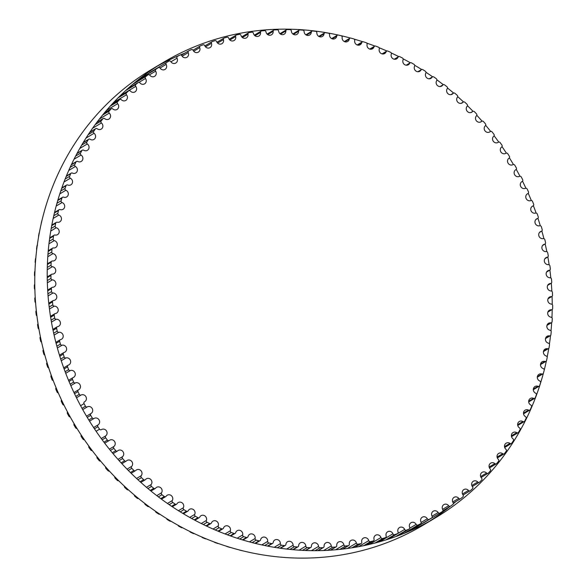 <?xml version="1.0" encoding="UTF-8"?>
<svg xmlns="http://www.w3.org/2000/svg" width="587" height="587" viewBox="0 0 587 587"><rect width="100%" height="100%" fill="white"/><g stroke="black" fill="none" stroke-linecap="round" stroke-linejoin="round"><path stroke-width="0.88" d="M342.177 37.326A3.793 3.544 59.1 0 0 349.287 39.08A1.423 1.328 -120.9 0 1 350.872 38.104A263.526 246.188 -120.9 0 1 353.653 38.859A1.423 1.328 -120.9 0 1 354.702 40.554A3.793 3.544 59.1 0 0 361.731 42.675A1.423 1.328 -120.9 0 1 363.375 41.787A263.526 246.188 -120.9 0 1 366.119 42.69A1.423 1.328 -120.9 0 1 367.088 44.436A3.793 3.544 59.1 0 0 374.022 46.916A1.423 1.328 -120.9 0 1 375.709 46.116A263.526 246.188 -120.9 0 1 378.417 47.165A1.423 1.328 -120.9 0 1 379.297 48.956A3.793 3.544 59.1 0 0 386.129 51.788A1.423 1.328 -120.9 0 1 387.853 51.084A263.526 246.188 -120.9 0 1 390.509 52.265A1.423 1.328 -120.9 0 1 391.309 54.092A3.793 3.544 59.1 0 0 398.008 57.277A1.423 1.328 -120.9 0 1 399.776 56.668A263.526 246.188 -120.9 0 1 402.381 57.988A1.423 1.328 -120.9 0 1 403.086 59.845A3.793 3.544 59.1 0 0 409.638 63.374A1.423 1.328 -120.9 0 1 411.443 62.853A263.526 246.188 -120.9 0 1 413.982 64.306A1.423 1.328 -120.9 0 1 414.598 66.199A3.793 3.544 59.1 0 0 419.8 71.269A3.793 3.544 59.1 0 0 420.989 70.051A1.423 1.328 -120.9 0 1 422.816 69.633A263.526 246.188 -120.9 0 1 425.296 71.21A1.423 1.328 -120.9 0 1 425.817 73.126A3.793 3.544 59.1 0 0 432.025 77.301A1.423 1.328 -120.9 0 1 433.881 76.985A263.526 246.188 -120.9 0 1 436.28 78.687A1.423 1.328 -120.9 0 1 436.713 80.617A3.793 3.544 59.1 0 0 442.73 85.108A1.423 1.328 -120.9 0 1 444.601 84.888A263.526 246.188 -120.9 0 1 446.92 86.707A1.423 1.328 -120.9 0 1 447.257 88.659A3.793 3.544 59.1 0 0 453.061 93.443A1.423 1.328 -120.9 0 1 454.947 93.318A263.526 246.188 -120.9 0 1 457.178 95.255A1.423 1.328 -120.9 0 1 457.42 97.215A3.793 3.544 59.1 0 0 462.996 102.285A1.423 1.328 -120.9 0 1 464.889 102.263A263.526 246.188 -120.9 0 1 467.032 104.31A1.423 1.328 -120.9 0 1 467.171 106.269A3.793 3.544 59.1 0 0 472.513 111.611A1.423 1.328 -120.9 0 1 474.413 111.691A263.526 246.188 -120.9 0 1 476.453 113.841A1.423 1.328 -120.9 0 1 476.497 115.808A3.793 3.544 59.1 0 0 481.582 121.406A1.423 1.328 -120.9 0 1 483.483 121.582A263.526 246.188 -120.9 0 1 485.427 123.835A1.423 1.328 -120.9 0 1 485.368 125.787A3.793 3.544 59.1 0 0 490.182 131.635A1.423 1.328 -120.9 0 1 492.075 131.914A263.526 246.188 -120.9 0 1 493.909 134.254A1.423 1.328 -120.9 0 1 493.762 136.199A3.793 3.544 59.1 0 0 498.297 142.267A1.423 1.328 -120.9 0 1 500.175 142.648A263.526 246.188 -120.9 0 1 501.9 145.077A1.423 1.328 -120.9 0 1 501.65 147.007A3.793 3.544 59.1 0 0 505.891 153.288A1.423 1.328 -120.9 0 1 507.755 153.765A263.526 246.188 -120.9 0 1 509.362 156.274A1.423 1.328 -120.9 0 1 509.024 158.182A3.793 3.544 59.1 0 0 512.957 164.661A1.423 1.328 -120.9 0 1 514.806 165.233A263.526 246.188 -120.9 0 1 516.289 167.816A1.423 1.328 -120.9 0 1 515.863 169.694A1.423 1.328 -120.9 0 1 515.848 169.694A3.793 3.544 59.1 0 0 519.473 176.357A1.423 1.328 -120.9 0 1 521.293 177.025A263.526 246.188 -120.9 0 1 522.65 179.673A1.423 1.328 -120.9 0 1 522.122 181.522A3.793 3.544 59.1 0 0 525.416 188.346A1.423 1.328 -120.9 0 1 527.207 189.109A263.526 246.188 -120.9 0 1 528.439 191.817A1.423 1.328 -120.9 0 1 527.816 193.629A3.793 3.544 59.1 0 0 530.78 200.6A1.423 1.328 -120.9 0 1 532.534 201.451A263.526 246.188 -120.9 0 1 533.634 204.217A1.423 1.328 -120.9 0 1 532.923 205.986A3.793 3.544 59.1 0 0 535.542 213.081A1.423 1.328 -120.9 0 1 537.266 214.02A263.526 246.188 -120.9 0 1 538.228 216.83A1.423 1.328 -120.9 0 1 537.421 218.555A3.793 3.544 59.1 0 0 539.702 225.76A1.423 1.328 -120.9 0 1 541.375 226.787A263.526 246.188 -120.9 0 1 542.197 229.634A1.423 1.328 -120.9 0 1 541.309 231.307A3.793 3.544 59.1 0 0 543.239 238.601A1.423 1.328 -120.9 0 1 544.861 239.716A263.526 246.188 -120.9 0 1 545.55 242.592A1.423 1.328 -120.9 0 1 544.575 244.214A3.793 3.544 59.1 0 0 546.137 251.574A1.423 1.328 -120.9 0 1 547.715 252.77A263.526 246.188 -120.9 0 1 548.258 255.668A1.423 1.328 -120.9 0 1 547.201 257.231A3.793 3.544 59.1 0 0 548.412 264.642A1.423 1.328 -120.9 0 1 549.924 265.918A263.526 246.188 -120.9 0 1 550.327 268.831A1.423 1.328 -120.9 0 1 549.19 270.336A3.793 3.544 59.1 0 0 550.034 277.776A1.423 1.328 -120.9 0 1 551.494 279.118A263.526 246.188 -120.9 0 1 551.751 282.046A1.423 1.328 -120.9 0 1 550.533 283.484A3.793 3.544 59.1 0 0 551.01 290.939A1.423 1.328 -120.9 0 1 552.404 292.355A263.526 246.188 -120.9 0 1 552.514 295.283A1.423 1.328 -120.9 0 1 551.23 296.64A3.793 3.544 59.1 0 0 551.332 304.088A1.423 1.328 -120.9 0 1 552.661 305.578A263.526 246.188 -120.9 0 1 552.631 308.498A1.423 1.328 -120.9 0 1 551.274 309.789A3.793 3.544 59.1 0 0 551.01 317.207A1.423 1.328 -120.9 0 1 552.264 318.756A263.526 246.188 -120.9 0 1 552.088 321.661A1.423 1.328 -120.9 0 1 550.672 322.872A3.793 3.544 59.1 0 0 550.034 330.246A1.423 1.328 -120.9 0 1 551.215 331.853A263.526 246.188 -120.9 0 1 550.899 334.737A1.423 1.328 -120.9 0 1 549.41 335.867A3.793 3.544 59.1 0 0 548.412 343.175A1.423 1.328 -120.9 0 1 549.52 344.84A263.526 246.188 -120.9 0 1 549.05 347.695A1.423 1.328 -120.9 0 1 547.51 348.744A3.793 3.544 59.1 0 0 546.152 355.964A1.423 1.328 -120.9 0 1 547.172 357.681A263.526 246.188 -120.9 0 1 546.563 360.499A1.423 1.328 -120.9 0 1 544.971 361.46A3.793 3.544 59.1 0 0 543.246 368.585A1.423 1.328 -120.9 0 1 544.186 370.346A263.526 246.188 -120.9 0 1 543.437 373.119A1.423 1.328 -120.9 0 1 541.786 373.992A3.793 3.544 59.1 0 0 539.71 380.985A1.423 1.328 -120.9 0 1 540.568 382.79A263.526 246.188 -120.9 0 1 539.68 385.512A1.423 1.328 -120.9 0 1 537.986 386.297A3.793 3.544 59.1 0 0 535.557 393.151A1.423 1.328 -120.9 0 1 536.32 394.992A263.526 246.188 -120.9 0 1 535.3 397.656A1.423 1.328 -120.9 0 1 533.568 398.346A3.793 3.544 59.1 0 0 530.795 405.045A1.423 1.328 -120.9 0 1 531.47 406.916A263.526 246.188 -120.9 0 1 530.318 409.513A1.423 1.328 -120.9 0 1 528.542 410.108A3.793 3.544 59.1 0 0 525.431 416.631A1.423 1.328 -120.9 0 1 526.018 418.531A263.526 246.188 -120.9 0 1 524.734 421.055A1.423 1.328 -120.9 0 1 522.929 421.554A3.793 3.544 59.1 0 0 519.488 427.886A1.423 1.328 -120.9 0 1 519.979 429.809A263.526 246.188 -120.9 0 1 518.563 432.259A1.423 1.328 -120.9 0 1 516.736 432.656A3.793 3.544 59.1 0 0 512.979 438.775A1.423 1.328 -120.9 0 1 513.376 440.72A263.526 246.188 -120.9 0 1 511.835 443.082A1.423 1.328 -120.9 0 1 509.978 443.383A3.793 3.544 59.1 0 0 505.913 449.275A1.423 1.328 -120.9 0 1 506.214 451.234A263.526 246.188 -120.9 0 1 504.556 453.502A1.423 1.328 -120.9 0 1 502.685 453.707A3.793 3.544 59.1 0 0 498.319 459.357A1.423 1.328 -120.9 0 1 498.524 461.323A263.526 246.188 -120.9 0 1 496.749 463.495A1.423 1.328 -120.9 0 1 494.863 463.598A3.793 3.544 59.1 0 0 490.211 468.998A1.423 1.328 -120.9 0 1 490.314 470.957A263.526 246.188 -120.9 0 1 488.435 473.027A1.423 1.328 -120.9 0 1 486.535 473.027A3.793 3.544 59.1 0 0 481.604 478.163A1.423 1.328 -120.9 0 1 481.619 480.122A263.526 246.188 -120.9 0 1 479.63 482.081A1.423 1.328 -120.9 0 1 477.73 481.986A3.793 3.544 59.1 0 0 472.535 486.828A1.423 1.328 -120.9 0 1 472.454 488.78A263.526 246.188 -120.9 0 1 470.363 490.629A1.423 1.328 -120.9 0 1 468.463 490.431A3.793 3.544 59.1 0 0 463.026 494.988A1.423 1.328 -120.9 0 1 462.842 496.925A263.526 246.188 -120.9 0 1 460.656 498.649A1.423 1.328 -120.9 0 1 458.763 498.356A3.793 3.544 59.1 0 0 453.091 502.604A1.423 1.328 -120.9 0 1 452.812 504.519A263.526 246.188 -120.9 0 1 450.537 506.126A1.423 1.328 -120.9 0 1 448.651 505.73A3.793 3.544 59.1 0 0 442.759 509.655A1.423 1.328 -120.9 0 1 442.385 511.556A263.526 246.188 -120.9 0 1 440.023 513.031A1.423 1.328 -120.9 0 1 438.159 512.539A3.793 3.544 59.1 0 0 432.061 516.142A1.423 1.328 -120.9 0 1 431.592 518.005A263.526 246.188 -120.9 0 1 429.156 519.356A1.423 1.328 -120.9 0 1 427.314 518.769A3.793 3.544 59.1 0 0 421.018 522.026A1.423 1.328 -120.9 0 1 420.461 523.861A263.526 246.188 -120.9 0 1 417.951 525.079A1.423 1.328 -120.9 0 1 416.139 524.396A3.793 3.544 59.1 0 0 409.675 527.309A1.423 1.328 -120.9 0 1 409.022 529.107A263.526 246.188 -120.9 0 1 406.446 530.178A1.423 1.328 -120.9 0 1 404.663 529.401A3.793 3.544 59.1 0 0 398.045 531.961A1.423 1.328 -120.9 0 1 397.296 533.715A263.526 246.188 -120.9 0 1 394.669 534.654A1.423 1.328 -120.9 0 1 392.916 533.788A3.793 3.544 59.1 0 0 386.158 535.982A1.423 1.328 -120.9 0 1 385.329 537.692A263.526 246.188 -120.9 0 1 382.651 538.484A1.423 1.328 -120.9 0 1 380.941 537.531A3.793 3.544 59.1 0 0 374.058 539.358A1.423 1.328 -120.9 0 1 373.141 541.016A263.526 246.188 -120.9 0 1 370.419 541.662A1.423 1.328 -120.9 0 1 368.753 540.62A3.793 3.544 59.1 0 0 361.768 542.08A1.423 1.328 -120.9 0 1 360.77 543.687A263.526 246.188 -120.9 0 1 358.004 544.186A1.423 1.328 -120.9 0 1 356.39 543.056A3.793 3.544 59.1 0 0 349.324 544.142A1.423 1.328 -120.9 0 1 348.238 545.683A263.526 246.188 -120.9 0 1 345.45 546.035A1.423 1.328 -120.9 0 1 343.887 544.831A3.793 3.544 59.1 0 0 336.755 545.536A1.423 1.328 -120.9 0 1 335.588 547.018A263.526 246.188 -120.9 0 1 332.778 547.223A1.423 1.328 -120.9 0 1 331.273 545.939A3.793 3.544 59.1 0 0 324.09 546.262A1.423 1.328 -120.9 0 1 322.85 547.671A263.526 246.188 -120.9 0 1 320.025 547.73A1.423 1.328 -120.9 0 1 318.58 546.372A3.793 3.544 59.1 0 0 311.374 546.314A1.423 1.328 -120.9 0 1 310.061 547.656A263.526 246.188 -120.9 0 1 307.228 547.561A1.423 1.328 -120.9 0 1 305.842 546.13A3.793 3.544 59.1 0 0 298.629 545.697A1.423 1.328 -120.9 0 1 297.249 546.959A263.526 246.188 -120.9 0 1 294.417 546.717A1.423 1.328 -120.9 0 1 293.096 545.22A3.793 3.544 59.1 0 0 285.891 544.406A1.423 1.328 -120.9 0 1 284.446 545.594A263.526 246.188 -120.9 0 1 281.621 545.198A1.423 1.328 -120.9 0 1 280.373 543.643A3.793 3.544 59.1 0 0 273.197 542.447A1.423 1.328 -120.9 0 1 271.693 543.555A263.526 246.188 -120.9 0 1 268.875 543.012A1.423 1.328 -120.9 0 1 267.709 541.397A3.793 3.544 59.1 0 0 260.577 539.827A1.423 1.328 -120.9 0 1 259.014 540.847A263.526 246.188 -120.9 0 1 256.218 540.165A1.423 1.328 -120.9 0 1 255.132 538.492A3.793 3.544 59.1 0 0 248.059 536.555A1.423 1.328 -120.9 0 1 246.445 537.487A263.526 246.188 -120.9 0 1 243.686 536.657A1.423 1.328 -120.9 0 1 242.673 534.933A3.793 3.544 59.1 0 0 235.688 532.636A1.423 1.328 -120.9 0 1 234.022 533.48A263.526 246.188 -120.9 0 1 231.3 532.504A1.423 1.328 -120.9 0 1 230.375 530.736A3.793 3.544 59.1 0 0 223.486 528.08A1.423 1.328 -120.9 0 1 221.776 528.828A263.526 246.188 -120.9 0 1 219.098 527.713A1.423 1.328 -120.9 0 1 218.261 525.908A3.793 3.544 59.1 0 0 211.489 522.892A1.423 1.328 -120.9 0 1 209.742 523.553A263.526 246.188 -120.9 0 1 207.108 522.305A1.423 1.328 -120.9 0 1 206.36 520.456A3.793 3.544 59.1 0 0 199.734 517.103A1.423 1.328 -120.9 0 1 197.944 517.661A263.526 246.188 -120.9 0 1 195.376 516.281A1.423 1.328 -120.9 0 1 194.715 514.403A3.793 3.544 59.1 0 0 188.236 510.712A1.423 1.328 -120.9 0 1 186.424 511.182A263.526 246.188 -120.9 0 1 183.914 509.663A1.423 1.328 -120.9 0 1 183.342 507.762A3.793 3.544 59.1 0 0 177.039 503.741A1.423 1.328 -120.9 0 1 175.197 504.108A263.526 246.188 -120.9 0 1 172.761 502.472A1.423 1.328 -120.9 0 1 172.285 500.55A3.793 3.544 59.1 0 0 167.207 495.23A3.793 3.544 59.1 0 0 166.165 496.213A1.423 1.328 -120.9 0 1 164.301 496.485A263.526 246.188 -120.9 0 1 161.939 494.724A1.423 1.328 -120.9 0 1 161.557 492.779A3.793 3.544 59.1 0 0 155.65 488.142A1.423 1.328 -120.9 0 1 153.772 488.311A263.526 246.188 -120.9 0 1 151.49 486.432A1.423 1.328 -120.9 0 1 151.204 484.48A3.793 3.544 59.1 0 0 145.51 479.55A1.423 1.328 -120.9 0 1 143.617 479.623A263.526 246.188 -120.9 0 1 141.43 477.627A1.423 1.328 -120.9 0 1 141.24 475.668A3.793 3.544 59.1 0 0 135.78 470.466A1.423 1.328 -120.9 0 1 133.88 470.429A263.526 246.188 -120.9 0 1 131.789 468.331A1.423 1.328 -120.9 0 1 131.693 466.372A3.793 3.544 59.1 0 0 126.484 460.898A1.423 1.328 -120.9 0 1 124.583 460.766A263.526 246.188 -120.9 0 1 122.588 458.564A1.423 1.328 -120.9 0 1 122.595 456.613A3.793 3.544 59.1 0 0 117.642 450.882A1.423 1.328 -120.9 0 1 115.749 450.655A263.526 246.188 -120.9 0 1 113.856 448.358A1.423 1.328 -120.9 0 1 113.959 446.413A3.793 3.544 59.1 0 0 109.285 440.448A1.423 1.328 -120.9 0 1 107.399 440.118A263.526 246.188 -120.9 0 1 105.616 437.733A1.423 1.328 -120.9 0 1 105.814 435.796A3.793 3.544 59.1 0 0 101.434 429.618A1.423 1.328 -120.9 0 1 99.555 429.192A263.526 246.188 -120.9 0 1 97.89 426.72A1.423 1.328 -120.9 0 1 98.183 424.805A3.793 3.544 59.1 0 0 94.096 418.421A1.423 1.328 -120.9 0 1 92.24 417.893A263.526 246.188 -120.9 0 1 90.691 415.347A1.423 1.328 -120.9 0 1 91.08 413.453A3.793 3.544 59.1 0 0 87.302 406.879A1.423 1.328 -120.9 0 1 85.467 406.255A263.526 246.188 -120.9 0 1 84.051 403.643A1.423 1.328 -120.9 0 1 84.535 401.779A3.793 3.544 59.1 0 0 81.072 395.029A1.423 1.328 -120.9 0 1 79.267 394.317A263.526 246.188 -120.9 0 1 77.968 391.639A1.423 1.328 -120.9 0 1 78.548 389.805A3.793 3.544 59.1 0 0 75.415 382.907A1.423 1.328 -120.9 0 1 73.639 382.1A263.526 246.188 -120.9 0 1 72.48 379.363A1.423 1.328 -120.9 0 1 73.148 377.573A3.793 3.544 59.1 0 0 70.352 370.536A1.423 1.328 -120.9 0 1 68.613 369.641A263.526 246.188 -120.9 0 1 67.578 366.853A1.423 1.328 -120.9 0 1 68.341 365.107A3.793 3.544 59.1 0 0 65.891 357.953A1.423 1.328 -120.9 0 1 64.188 356.969A263.526 246.188 -120.9 0 1 63.293 354.137A1.423 1.328 -120.9 0 1 64.144 352.442A3.793 3.544 59.1 0 0 62.039 345.193A1.423 1.328 -120.9 0 1 60.388 344.121A263.526 246.188 -120.9 0 1 59.632 341.252A1.423 1.328 -120.9 0 1 60.564 339.609A3.793 3.544 59.1 0 0 58.817 332.279A1.423 1.328 -120.9 0 1 57.218 331.127A263.526 246.188 -120.9 0 1 56.601 328.236A1.423 1.328 -120.9 0 1 57.621 326.643A3.793 3.544 59.1 0 0 56.235 319.255A1.423 1.328 -120.9 0 1 54.686 318.022A263.526 246.188 -120.9 0 1 54.217 315.109A1.423 1.328 -120.9 0 1 55.31 313.575A3.793 3.544 59.1 0 0 54.29 306.15A1.423 1.328 -120.9 0 1 52.801 304.836A263.526 246.188 -120.9 0 1 52.47 301.916A1.423 1.328 -120.9 0 1 53.644 300.449A3.793 3.544 59.1 0 0 56.623 295.797A3.793 3.544 59.1 0 0 52.984 292.994A1.423 1.328 -120.9 0 1 51.561 291.614A263.526 246.188 -120.9 0 1 51.377 288.687A1.423 1.328 -120.9 0 1 52.625 287.285A3.793 3.544 59.1 0 0 52.331 279.838A1.423 1.328 -120.9 0 1 50.974 278.385A263.526 246.188 -120.9 0 1 50.93 275.457A1.423 1.328 -120.9 0 1 52.25 274.129A3.793 3.544 59.1 0 0 55.655 269.66A3.793 3.544 59.1 0 0 52.331 266.696A1.423 1.328 -120.9 0 1 51.04 265.177A263.526 246.188 -120.9 0 1 51.15 262.264A1.423 1.328 -120.9 0 1 52.536 261.01A3.793 3.544 59.1 0 0 52.984 253.613A1.423 1.328 -120.9 0 1 51.766 252.036A263.526 246.188 -120.9 0 1 52.016 249.137A1.423 1.328 -120.9 0 1 53.468 247.963A3.793 3.544 59.1 0 0 54.283 240.626A1.423 1.328 -120.9 0 1 53.138 238.99A263.526 246.188 -120.9 0 1 53.534 236.113A1.423 1.328 -120.9 0 1 55.046 235.027A3.793 3.544 59.1 0 0 56.227 227.756A1.423 1.328 -120.9 0 1 55.163 226.068A263.526 246.188 -120.9 0 1 55.699 223.229A1.423 1.328 -120.9 0 1 57.269 222.224A3.793 3.544 59.1 0 0 58.81 215.055A1.423 1.328 -120.9 0 1 57.834 213.316A263.526 246.188 -120.9 0 1 58.509 210.52A1.423 1.328 -120.9 0 1 60.131 209.603A3.793 3.544 59.1 0 0 62.031 202.537A1.423 1.328 -120.9 0 1 61.136 200.754A263.526 246.188 -120.9 0 1 61.951 198.01A1.423 1.328 -120.9 0 1 63.623 197.181A3.793 3.544 59.1 0 0 65.876 190.247A1.423 1.328 -120.9 0 1 65.069 188.427A263.526 246.188 -120.9 0 1 66.023 185.734A1.423 1.328 -120.9 0 1 67.732 185A3.793 3.544 59.1 0 0 70.337 178.221A1.423 1.328 -120.9 0 1 69.618 176.357A263.526 246.188 -120.9 0 1 70.704 173.73A1.423 1.328 -120.9 0 1 72.458 173.084A3.793 3.544 59.1 0 0 75.4 166.473A1.423 1.328 -120.9 0 1 74.769 164.587A263.526 246.188 -120.9 0 1 75.994 162.027A1.423 1.328 -120.9 0 1 77.785 161.476A3.793 3.544 59.1 0 0 81.057 155.049A1.423 1.328 -120.9 0 1 80.514 153.134A263.526 246.188 -120.9 0 1 81.864 150.646A1.423 1.328 -120.9 0 1 83.684 150.199A3.793 3.544 59.1 0 0 87.287 143.969A1.423 1.328 -120.9 0 1 86.839 142.039A263.526 246.188 -120.9 0 1 88.314 139.633A1.423 1.328 -120.9 0 1 90.163 139.28A3.793 3.544 59.1 0 0 94.074 133.271A1.423 1.328 -120.9 0 1 93.729 131.327A263.526 246.188 -120.9 0 1 95.321 129.008A1.423 1.328 -120.9 0 1 97.193 128.758A3.793 3.544 59.1 0 0 101.412 122.977A1.423 1.328 -120.9 0 1 101.155 121.017A263.526 246.188 -120.9 0 1 102.872 118.801A1.423 1.328 -120.9 0 1 104.75 118.647A3.793 3.544 59.1 0 0 109.263 113.115A1.423 1.328 -120.9 0 1 109.109 111.156A263.526 246.188 -120.9 0 1 110.936 109.035A1.423 1.328 -120.9 0 1 112.829 108.977A3.793 3.544 59.1 0 0 117.62 103.716A1.423 1.328 -120.9 0 1 117.561 101.749A263.526 246.188 -120.9 0 1 119.499 99.739A1.423 1.328 -120.9 0 1 121.399 99.783A3.793 3.544 59.1 0 0 126.462 94.793A1.423 1.328 -120.9 0 1 126.499 92.834A263.526 246.188 -120.9 0 1 128.538 90.934A1.423 1.328 -120.9 0 1 130.431 91.08A3.793 3.544 59.1 0 0 135.751 86.377A1.423 1.328 -120.9 0 1 135.891 84.433A263.526 246.188 -120.9 0 1 138.026 82.642A1.423 1.328 -120.9 0 1 139.919 82.892A3.793 3.544 59.1 0 0 145.481 78.489A1.423 1.328 -120.9 0 1 145.715 76.559A263.526 246.188 -120.9 0 1 147.939 74.894A1.423 1.328 -120.9 0 1 149.832 75.239A3.793 3.544 59.1 0 0 155.621 71.152A1.423 1.328 -120.9 0 1 155.944 69.244A263.526 246.188 -120.9 0 1 158.263 67.696A1.423 1.328 -120.9 0 1 160.134 68.143A3.793 3.544 59.1 0 0 166.136 64.379A1.423 1.328 -120.9 0 1 166.554 62.493A263.526 246.188 -120.9 0 1 168.953 61.085A1.423 1.328 -120.9 0 1 170.81 61.62A3.793 3.544 59.1 0 0 177.01 58.194A1.423 1.328 -120.9 0 1 177.523 56.337A263.526 246.188 -120.9 0 1 179.996 55.061A1.423 1.328 -120.9 0 1 181.823 55.692A3.793 3.544 59.1 0 0 188.207 52.61A1.423 1.328 -120.9 0 1 188.816 50.79A263.526 246.188 -120.9 0 1 191.355 49.646A1.423 1.328 -120.9 0 1 193.152 50.372A3.793 3.544 59.1 0 0 199.697 47.635A1.423 1.328 -120.9 0 1 200.394 45.859A263.526 246.188 -120.9 0 1 202.999 44.854A1.423 1.328 -120.9 0 1 204.768 45.676A3.793 3.544 59.1 0 0 211.459 43.299A1.423 1.328 -120.9 0 1 212.245 41.567A263.526 246.188 -120.9 0 1 214.901 40.701A1.423 1.328 -120.9 0 1 216.632 41.611A3.793 3.544 59.1 0 0 223.449 39.6A1.423 1.328 -120.9 0 1 224.329 37.913A263.526 246.188 -120.9 0 1 227.03 37.194A1.423 1.328 -120.9 0 1 228.717 38.192A3.793 3.544 59.1 0 0 235.651 36.548A1.423 1.328 -120.9 0 1 236.612 34.919A263.526 246.188 -120.9 0 1 239.357 34.34A1.423 1.328 -120.9 0 1 241 35.425A3.793 3.544 59.1 0 0 248.022 34.156A1.423 1.328 -120.9 0 1 249.071 32.578A263.526 246.188 -120.9 0 1 251.845 32.153A1.423 1.328 -120.9 0 1 253.437 33.32A3.793 3.544 59.1 0 0 260.54 32.424A1.423 1.328 -120.9 0 1 261.663 30.913A263.526 246.188 -120.9 0 1 264.458 30.634A1.423 1.328 -120.9 0 1 265.999 31.881A3.793 3.544 59.1 0 0 273.16 31.368A1.423 1.328 -120.9 0 1 274.356 29.922A263.526 246.188 -120.9 0 1 277.174 29.79A1.423 1.328 -120.9 0 1 278.656 31.111A3.793 3.544 59.1 0 0 285.854 30.979A1.423 1.328 -120.9 0 1 287.124 29.599A263.526 246.188 -120.9 0 1 289.956 29.621A1.423 1.328 -120.9 0 1 291.372 31.016A3.793 3.544 59.1 0 0 298.592 31.258A1.423 1.328 -120.9 0 1 299.935 29.959A263.526 246.188 -120.9 0 1 302.767 30.128A1.423 1.328 -120.9 0 1 304.117 31.595A3.793 3.544 59.1 0 0 311.33 32.212A1.423 1.328 -120.9 0 1 312.746 30.994A263.526 246.188 -120.9 0 1 315.579 31.309A1.423 1.328 -120.9 0 1 316.855 32.835A3.793 3.544 59.1 0 0 324.053 33.841A1.423 1.328 -120.9 0 1 325.528 32.696A263.526 246.188 -120.9 0 1 328.346 33.166A1.423 1.328 -120.9 0 1 329.556 34.75A3.793 3.544 59.1 0 0 336.718 36.13A1.423 1.328 -120.9 0 1 338.251 35.066A263.526 246.188 -120.9 0 1 341.054 35.682A1.423 1.328 -120.9 0 1 342.177 37.326M423.418 522.966L440.008 513.045L423.432 522.958A1.423 1.328 -120.9 0 1 423.058 523.112M415.053 527.896A1.423 1.328 -120.9 0 1 414.994 527.933A263.526 246.188 -120.9 0 1 412.558 529.276A1.423 1.328 -120.9 0 1 411.377 529.298M400.151 534.948A1.423 1.328 -120.9 0 1 399.769 534.647M242.695 550.811A1.423 1.328 -120.9 0 1 242.416 550.775A263.526 246.188 -120.9 0 1 239.628 550.085A1.423 1.328 -120.9 0 1 239.269 549.938M230.412 547.451A1.423 1.328 -120.9 0 1 229.855 547.407A263.526 246.188 -120.9 0 1 227.088 546.578A1.423 1.328 -120.9 0 1 226.531 546.255M218.173 543.445A1.423 1.328 -120.9 0 1 217.432 543.401A263.526 246.188 -120.9 0 1 214.703 542.425A1.423 1.328 -120.9 0 1 214.042 541.94M206.059 538.8A1.423 1.328 -120.9 0 1 205.186 538.749A263.526 246.188 -120.9 0 1 202.5 537.633A1.423 1.328 -120.9 0 1 201.789 536.995M194.136 533.539A1.423 1.328 -120.9 0 1 193.145 533.473A263.526 246.188 -120.9 0 1 190.518 532.226A1.423 1.328 -120.9 0 1 189.784 531.44M182.432 527.669A1.423 1.328 -120.9 0 1 181.354 527.588A263.526 246.188 -120.9 0 1 178.778 526.201A1.423 1.328 -120.9 0 1 178.052 525.292M170.986 521.212A1.423 1.328 -120.9 0 1 169.826 521.102A263.526 246.188 -120.9 0 1 167.317 519.583A1.423 1.328 -120.9 0 1 166.62 518.556M159.825 514.183A1.423 1.328 -120.9 0 1 158.6 514.036A263.526 246.188 -120.9 0 1 156.164 512.392A1.423 1.328 -120.9 0 1 155.511 511.255M148.988 506.596A1.423 1.328 -120.9 0 1 147.711 506.405A263.526 246.188 -120.9 0 1 145.349 504.644A1.423 1.328 -120.9 0 1 144.747 503.411M138.503 498.473A1.423 1.328 -120.9 0 1 137.175 498.238A263.526 246.188 -120.9 0 1 134.893 496.353A1.423 1.328 -120.9 0 1 134.364 495.039M128.384 489.837A1.423 1.328 -120.9 0 1 127.027 489.543A263.526 246.188 -120.9 0 1 124.833 487.555A1.423 1.328 -120.9 0 1 124.371 486.168M118.677 480.709A1.423 1.328 -120.9 0 1 117.29 480.357A263.526 246.188 -120.9 0 1 115.191 478.258A1.423 1.328 -120.9 0 1 114.81 476.813M109.395 471.104A1.423 1.328 -120.9 0 1 107.993 470.693A263.526 246.188 -120.9 0 1 105.998 468.492A1.423 1.328 -120.9 0 1 105.697 467.01M100.568 461.059A1.423 1.328 -120.9 0 1 99.152 460.575A263.526 246.188 -120.9 0 1 97.266 458.278A1.423 1.328 -120.9 0 1 97.046 456.767M92.218 450.589A1.423 1.328 -120.9 0 1 90.802 450.038A263.526 246.188 -120.9 0 1 89.026 447.654A1.423 1.328 -120.9 0 1 88.886 446.12M84.359 439.729A1.423 1.328 -120.9 0 1 82.958 439.113A263.526 246.188 -120.9 0 1 81.292 436.64A1.423 1.328 -120.9 0 1 81.241 435.099M77.022 428.503A1.423 1.328 -120.9 0 1 75.642 427.813A263.526 246.188 -120.9 0 1 74.101 425.267A1.423 1.328 -120.9 0 1 74.123 423.726M70.22 416.939A1.423 1.328 -120.9 0 1 68.877 416.183A263.526 246.188 -120.9 0 1 67.454 413.564A1.423 1.328 -120.9 0 1 67.549 412.03M63.968 405.067A1.423 1.328 -120.9 0 1 62.67 404.238A263.526 246.188 -120.9 0 1 61.378 401.559A1.423 1.328 -120.9 0 1 61.54 400.048M58.296 392.916A1.423 1.328 -120.9 0 1 57.049 392.021A263.526 246.188 -120.9 0 1 55.882 389.284A1.423 1.328 -120.9 0 1 56.11 387.802M53.204 380.515A1.423 1.328 -120.9 0 1 52.016 379.562A263.526 246.188 -120.9 0 1 50.988 376.773A1.423 1.328 -120.9 0 1 51.274 375.328M48.706 367.895A1.423 1.328 -120.9 0 1 47.598 366.89A263.526 246.188 -120.9 0 1 46.703 364.065A1.423 1.328 -120.9 0 1 47.033 362.656M44.825 355.091A1.423 1.328 -120.9 0 1 43.798 354.042A263.526 246.188 -120.9 0 1 43.042 351.18A1.423 1.328 -120.9 0 1 43.416 349.823M41.56 342.133A1.423 1.328 -120.9 0 1 40.628 341.047A263.526 246.188 -120.9 0 1 40.011 338.156A1.423 1.328 -120.9 0 1 40.415 336.857M38.925 329.05A1.423 1.328 -120.9 0 1 38.089 327.942A263.526 246.188 -120.9 0 1 37.619 325.029A1.423 1.328 -120.9 0 1 38.052 323.797M36.93 315.879A1.423 1.328 -120.9 0 1 36.203 314.757A263.526 246.188 -120.9 0 1 35.873 311.836A1.423 1.328 -120.9 0 1 36.321 310.67M35.58 302.643A1.423 1.328 -120.9 0 1 34.963 301.535A263.526 246.188 -120.9 0 1 34.78 298.607A1.423 1.328 -120.9 0 1 35.227 297.514M34.875 289.384A1.423 1.328 -120.9 0 1 34.376 288.305A263.526 246.188 -120.9 0 1 34.34 285.377A1.423 1.328 -120.9 0 1 34.78 284.365M34.824 276.132A1.423 1.328 -120.9 0 1 34.45 275.098A263.526 246.188 -120.9 0 1 34.552 272.185A1.423 1.328 -120.9 0 1 34.971 271.26M35.425 262.91A1.423 1.328 -120.9 0 1 35.169 261.956A263.526 246.188 -120.9 0 1 35.418 259.058A1.423 1.328 -120.9 0 1 35.8 258.236M36.695 249.761A1.423 1.328 -120.9 0 1 36.548 248.91A263.526 246.188 -120.9 0 1 36.937 246.041A1.423 1.328 -120.9 0 1 37.546 245.102M38.617 236.693A1.423 1.328 -120.9 0 1 38.573 235.989A263.526 246.188 -120.9 0 1 39.102 233.156A1.423 1.328 -120.9 0 1 39.358 232.591M41.207 223.713A1.423 1.328 -120.9 0 1 41.237 223.236A263.526 246.188 -120.9 0 1 41.912 220.441A1.423 1.328 -120.9 0 1 42.059 220.088M138.789 80.36A1.423 1.328 -120.9 0 1 139.354 79.164A263.526 246.188 -120.9 0 1 141.665 77.623A1.423 1.328 -120.9 0 1 141.761 77.565M149.48 72.949A1.423 1.328 -120.9 0 1 149.964 72.414L166.554 62.493M543.386 373.259A265.251 247.795 -120.9 0 1 435.84 517.573A265.251 247.795 -120.9 0 1 162.085 499.632A265.251 247.795 -120.9 0 1 50.1 235.196A265.251 247.795 -120.9 0 1 163.597 62.259A265.251 247.795 -120.9 0 1 340.453 35.55M341.172 35.712A265.251 247.795 -120.9 0 1 350.432 38.06M354.13 39.102A265.251 247.795 -120.9 0 1 362.715 41.743M366.736 43.1A265.251 247.795 -120.9 0 1 374.902 46.072M379.107 47.73A265.251 247.795 -120.9 0 1 386.921 51.025M391.236 52.977A265.251 247.795 -120.9 0 1 398.742 56.594M403.108 58.832A265.251 247.795 -120.9 0 1 410.32 62.758M414.693 65.282A265.251 247.795 -120.9 0 1 421.627 69.501M425.971 72.296A265.251 247.795 -120.9 0 1 432.626 76.816M436.911 79.876A265.251 247.795 -120.9 0 1 443.295 84.667M447.485 87.984A265.251 247.795 -120.9 0 1 453.597 93.054M457.677 96.606A265.251 247.795 -120.9 0 1 463.51 101.94M467.457 105.719A265.251 247.795 -120.9 0 1 473.012 111.31M476.798 115.309A265.251 247.795 -120.9 0 1 482.066 121.135M485.684 125.332A265.251 247.795 -120.9 0 1 490.666 131.4M494.093 135.78A265.251 247.795 -120.9 0 1 498.767 142.061M501.995 146.618A265.251 247.795 -120.9 0 1 506.368 153.112M509.377 157.822A265.251 247.795 -120.9 0 1 513.442 164.507M516.23 169.357A265.251 247.795 -120.9 0 1 519.965 176.232M522.518 181.2A265.251 247.795 -120.9 0 1 525.93 188.251M528.241 193.314A265.251 247.795 -120.9 0 1 531.323 200.527M533.378 205.677A265.251 247.795 -120.9 0 1 536.114 213.044M537.912 218.254A265.251 247.795 -120.9 0 1 540.304 225.76M541.845 231.014A265.251 247.795 -120.9 0 1 543.885 238.645M545.154 243.921A265.251 247.795 -120.9 0 1 546.835 251.669M547.84 256.937A265.251 247.795 -120.9 0 1 549.146 264.803M549.887 270.035A265.251 247.795 -120.9 0 1 550.819 278.011M551.303 283.183A265.251 247.795 -120.9 0 1 551.853 291.255M552.073 296.34A265.251 247.795 -120.9 0 1 552.228 304.514M552.198 309.466A265.251 247.795 -120.9 0 1 551.949 317.758M551.685 322.534A265.251 247.795 -120.9 0 1 551.017 330.951M550.54 335.507A265.251 247.795 -120.9 0 1 549.425 344.063M548.757 348.34A265.251 247.795 -120.9 0 1 547.165 357.079M546.358 360.976A265.251 247.795 -120.9 0 1 544.23 370.045M163.597 62.259L151.153 69.699A265.251 247.795 59.1 0 0 37.656 242.636A265.251 247.795 59.1 0 0 149.641 507.073A265.251 247.795 59.1 0 0 423.396 525.013L435.84 517.573M429.559 521.197A265.251 247.795 59.1 0 0 450.046 506.42M453.318 503.734A265.251 247.795 59.1 0 0 456.011 501.445M193.857 49.748A265.251 247.795 59.1 0 0 192.954 50.064M185.096 53.006A265.251 247.795 59.1 0 0 180.334 54.943M179.688 55.215A265.251 247.795 59.1 0 0 157.433 66.082M344.973 41.655L349.287 39.08M357.644 45.118L361.731 42.675M370.17 49.22L374.022 46.916M382.519 53.945L386.129 51.788M394.655 59.287L398.008 57.277M406.549 65.216L409.638 63.374M418.171 71.739L420.989 70.051M429.486 78.819L432.025 77.301M440.47 86.458L442.73 85.108M451.095 94.617L453.061 93.443M461.323 103.283L462.996 102.285M471.141 112.433L472.513 111.611M480.518 122.037L481.582 121.406M489.426 132.082L490.182 131.635M497.849 142.538L498.297 142.267M527.148 194.033L527.816 193.629M531.947 206.573L532.923 205.986M536.144 219.325L537.421 218.555M539.724 232.254L541.309 231.307M542.689 245.337L544.575 244.214M545.029 258.529L547.201 257.231M546.732 271.803L549.19 270.336M547.796 285.121L550.533 283.484M548.214 298.445L551.23 296.64M547.994 311.748L551.274 309.789M547.128 324.993L550.672 322.872M545.624 338.134L549.41 335.867M543.481 351.151L547.51 348.744M540.715 364.006L544.971 361.46M537.318 376.663L541.786 373.992M533.312 389.093L537.986 386.297M528.696 401.259L533.568 398.346M523.494 413.131L528.542 410.108M517.712 424.672L522.929 421.554M511.365 435.87L516.736 432.656M504.475 446.678L509.978 443.383M497.05 457.075L502.685 453.707M489.118 467.032L494.863 463.598M480.702 476.519L486.535 473.027M471.816 485.522L477.73 481.986M462.483 494.012L468.463 490.431M452.731 501.958L458.763 498.356M450.464 506.177L442.958 510.661L450.383 506.214M442.591 509.355L448.651 505.73M432.076 516.178L438.159 512.539M414.994 527.933L431.592 518.005M412.558 529.276L429.156 519.356M421.158 522.452L427.314 518.769M405.463 532.827L420.461 523.861M403.951 533.451L417.951 525.079M409.755 528.205L416.139 524.396M397.67 535.887L409.022 529.107M395.675 536.621L406.446 530.178M388.433 539.108L404.663 529.401M388.11 539.211L397.296 533.715M385.842 539.93L394.669 534.654M379.488 541.816L392.916 533.788M377.522 542.359L385.329 537.692M375.078 543.012L382.651 538.484M369.436 544.406L380.941 537.531M366.273 545.125L373.141 541.016M363.713 545.675L370.419 541.662M358.628 546.673L368.753 540.62M354.57 547.392L360.77 543.687M351.936 547.818L358.004 544.186M347.299 548.493L356.39 543.056M342.544 549.094L348.238 545.683M339.851 549.388L345.45 546.035M335.588 549.792L343.887 544.831M330.283 550.188L335.588 547.018M327.546 550.349L332.778 547.223M323.598 550.525L331.273 545.939M317.853 550.665L322.85 547.671M315.087 550.679L320.025 547.73M311.411 550.657L318.58 546.372M305.313 550.496L310.061 547.656M302.525 550.371L307.228 547.561M299.084 550.173L305.842 546.13M292.7 549.681L297.249 546.959M289.905 549.41L294.417 546.717M286.676 549.058L293.096 545.22M280.072 548.207L284.446 545.594M277.277 547.796L281.621 545.198M274.239 547.311L280.373 543.643M267.459 546.086L271.693 543.555M264.671 545.528L268.875 543.012M261.817 544.919L267.709 541.397M254.905 543.305L259.014 540.847M252.131 542.608L256.218 540.165M249.446 541.889L255.132 538.492M242.438 539.886L246.445 537.487M239.701 539.042L243.686 536.657M237.163 538.228L242.673 534.933M230.104 535.821L234.022 533.48M227.396 534.838L231.3 532.504M225.012 533.943L230.375 530.736M217.938 531.125L221.776 528.828M215.275 530.002L219.098 527.713M213.03 529.034L218.261 525.908M193.145 533.473L193.527 533.253M205.971 525.813L209.742 523.553M190.518 532.226L190.907 531.991M203.351 524.551L207.108 522.305M201.246 523.516L206.36 520.456M181.354 527.588L181.787 527.324M194.231 519.884L197.944 517.661M178.778 526.201L179.226 525.937M191.67 518.497L195.376 516.281M189.696 517.404L194.715 514.403M169.826 521.102L170.311 520.808M182.755 513.368L186.424 511.182M167.317 519.583L167.809 519.29M180.253 511.849L183.914 509.663M178.411 510.705L183.342 507.762M158.6 514.036L159.128 513.72M171.573 506.28L175.197 504.108M156.164 512.392L156.7 512.077M169.144 504.629L172.761 502.472M167.427 503.448L172.285 500.55M147.711 506.405L148.276 506.067M160.721 498.627L164.301 496.485M145.349 504.644L145.921 504.299M158.365 496.859L161.939 494.724M156.773 495.641L161.557 492.779M137.175 498.238L137.769 497.879M150.213 490.438L153.772 488.311M134.893 496.353L135.494 495.993M147.939 488.553L151.49 486.432M146.464 487.313L151.204 484.48M127.027 489.543L127.643 489.169M140.095 481.729L143.617 479.623M124.833 487.555L125.464 487.181M137.908 479.733L141.43 477.627M136.551 478.471L141.24 475.668M117.29 480.357L117.936 479.968M130.38 472.528L133.88 470.429M115.191 478.258L115.844 477.869M128.289 470.429L131.789 468.331M127.041 469.152L131.693 466.372M107.993 470.693L108.654 470.297M121.098 462.849L124.583 460.766M105.998 468.492L106.658 468.096M119.102 460.648L122.588 458.564M117.972 459.372L122.595 456.613M99.152 460.575L99.827 460.171M112.278 452.731L115.749 450.655M97.266 458.278L97.941 457.875M110.385 450.434L113.856 448.358M109.358 449.158L113.959 446.413M90.802 450.038L91.491 449.635M103.936 442.187L107.399 440.118M89.026 447.654L89.708 447.243M102.16 439.802L105.616 437.733M101.228 438.54L105.814 435.796M82.958 439.113L83.655 438.694M96.099 431.254L99.555 429.192M81.292 436.64L81.989 436.229M94.434 428.789L97.89 426.72M93.612 427.541L98.183 424.805M89.525 421.15L94.096 418.421M75.642 427.813L76.339 427.402M88.784 419.954L92.24 417.893M74.101 425.267L74.791 424.856M87.243 417.408L90.691 415.347M86.509 416.19L91.08 413.453M82.73 409.616L87.302 406.879M68.877 416.183L69.567 415.765M82.019 408.325L85.467 406.255M67.454 413.564L68.143 413.153M80.595 405.705L84.051 403.643M76.493 397.773L81.072 395.029M62.67 404.238L63.359 403.827M75.804 396.386L79.267 394.317M61.378 401.559L62.061 401.148M74.512 393.708L77.968 391.639M70.822 385.659L75.415 382.907M57.049 392.021L57.724 391.617M70.176 384.177L73.639 382.1M55.882 389.284L56.557 388.88M69.009 381.44L72.48 379.363M65.737 373.295L70.352 370.536M52.016 379.562L52.683 379.165M65.135 371.718L68.613 369.641M50.988 376.773L51.656 376.377M64.1 368.937L67.578 366.853M61.246 360.734L65.891 357.953M47.598 366.89L48.251 366.501M60.696 359.061L64.188 356.969M46.703 364.065L47.349 363.676M59.801 356.236L63.293 354.137M57.365 347.988L62.039 345.193M43.798 354.042L44.429 353.66M56.873 346.22L60.388 344.121M43.042 351.18L43.665 350.799M56.117 343.358L59.632 341.252M54.099 335.104L58.817 332.279M40.628 341.047L41.237 340.68M53.681 333.24L57.218 331.127M40.011 338.156L40.613 337.796M53.057 330.356L56.601 328.236M51.458 322.109L56.235 319.255M38.089 327.942L38.669 327.597M51.12 320.157L54.686 318.022M37.619 325.029L38.192 324.692M50.636 317.244L54.217 315.109M49.455 309.041L54.29 306.15M36.203 314.757L36.746 314.434M49.198 306.994L52.801 304.836M35.873 311.836L36.409 311.514M48.86 304.073L52.47 301.916M48.083 295.929L52.984 292.994M34.963 301.535L35.469 301.234M47.914 293.793L51.561 291.614M34.78 298.607L35.279 298.313M47.723 290.873L51.377 288.687M47.349 282.817L52.331 279.838M34.376 288.305L34.838 288.034M47.283 280.586L50.974 278.385M34.34 285.377L34.787 285.113M47.231 277.673L50.93 275.457M47.246 269.734L52.331 266.696M34.45 275.098L34.853 274.855M47.298 267.415L51.04 265.177M34.552 272.185L34.941 271.95M47.393 264.51L51.15 262.264M47.789 256.717L52.984 253.613M47.958 254.31L51.766 252.036M48.193 251.427L52.016 249.137M48.963 243.803L54.283 240.626M49.264 241.308L53.138 238.99M49.638 238.447L53.534 236.113M50.761 231.029L56.227 227.756M51.201 228.438L55.163 226.068M51.715 225.613L55.699 223.229M53.175 218.423L58.81 215.055M53.777 215.737L57.834 213.316M54.43 212.956L58.509 210.52M56.198 206.03L62.031 202.537M56.968 203.249L61.136 200.754M57.753 200.519L61.951 198.01M59.815 193.879L65.876 190.247M60.762 191.002L65.069 188.427M61.686 188.324L66.023 185.734M63.998 182.007L70.337 178.221M65.157 179.028L69.618 176.357M66.206 176.416L70.704 173.73M68.738 170.457L75.4 166.473M70.124 167.361L74.769 164.587M71.306 164.83L75.994 162.027M74.006 159.26L81.057 155.049M75.65 156.047L80.514 153.134M76.941 153.596L81.864 150.646M79.766 148.467L87.287 143.969M81.696 145.114L86.839 142.039M83.105 142.751L88.314 139.633M85.966 138.121L94.074 133.271M88.241 134.606L93.729 131.327M89.745 132.346L95.321 129.008M92.563 128.267L101.412 122.977M95.226 124.569L101.155 121.017M96.826 122.412L102.872 118.801M99.46 118.978L109.263 113.115M102.6 115.045L109.109 111.156M104.273 113.02L110.936 109.035M106.548 110.334L117.62 103.716M110.261 106.115L117.561 101.749M111.985 104.229L119.499 99.739M113.629 102.461L126.462 94.793M118.068 97.875L126.499 92.834M119.792 96.158L128.538 90.934M120.416 95.549L135.751 86.377M125.75 90.493L135.891 84.433M127.394 89.004L138.026 82.642M138.994 82.371L145.481 78.489M132.794 84.286L145.715 76.559M134.174 83.127L147.939 74.894M149.414 74.857L155.621 71.152M139.354 79.164L155.944 69.244M141.665 77.623L158.263 67.696M160.046 68.019L166.136 64.379M170.934 61.818L177.01 58.194M182.161 56.22L188.207 52.61M193.703 51.223L199.697 47.635M205.523 46.85L211.459 43.299M217.594 43.1L223.449 39.6M229.884 39.997L235.651 36.548M242.358 37.539L248.022 34.156M254.993 35.741L260.54 32.424M267.745 34.596L273.16 31.368M280.593 34.119L285.854 30.979M293.493 34.31L298.592 31.258M306.414 35.154L311.33 32.212M319.321 36.665L324.053 33.841M332.183 38.837L336.718 36.13M344.466 41.472L349.881 38.236M357.167 44.972L362.311 41.897M369.722 49.11L374.579 46.204M382.108 53.872L386.657 51.142M394.273 59.236L398.514 56.697M406.204 65.194L410.115 62.853M417.863 71.731L421.437 69.596M429.214 78.834L432.436 76.904M440.235 86.48L443.097 84.763M450.889 94.646L453.384 93.157M461.162 103.319L463.282 102.05M471.009 112.469L472.748 111.427M480.415 122.074L481.773 121.267M489.36 132.112L490.321 131.539M497.805 142.553L498.378 142.215M521.733 181.757L522.188 181.486M527.089 194.07L527.948 193.563M531.866 206.639L533.113 205.89M536.048 219.413L537.677 218.437M539.614 232.379L541.632 231.175M542.571 245.491L544.963 244.06M544.897 258.72L547.656 257.069M546.592 272.03L549.718 270.159M547.649 285.385L551.127 283.308M548.075 298.754L551.89 296.464M547.854 312.093L552.007 309.613M547.003 325.374L551.472 322.703M545.506 338.567L550.283 335.713M543.386 351.628L548.449 348.597M540.634 364.527L545.976 361.335M537.266 377.228L542.865 373.882M533.282 389.702L539.123 386.209M528.711 401.912L534.772 398.287M523.545 413.828L529.812 410.086M517.807 425.421L524.257 421.561M511.512 436.662L518.123 432.7M504.673 447.507L511.431 443.464M497.314 457.948L504.189 453.832M489.448 467.942L496.426 463.767M481.098 477.473L488.157 473.254M472.293 486.506L479.403 482.257M463.055 495.024L470.18 490.761M453.296 503.066L460.531 498.737M415.024 527.911L431.621 517.991M405.492 532.82L420.549 523.817M397.729 535.865L409.168 529.026M388.212 539.182L397.509 533.62M377.654 542.322L385.608 537.567M366.442 545.088L373.486 540.876M354.783 547.355L361.181 543.533M342.793 549.065L348.722 545.521M330.569 550.173L336.138 546.842M318.183 550.657L323.466 547.495M305.68 550.511L310.75 547.48M293.104 549.718L298.005 546.791M280.513 548.273L285.267 545.426M267.936 546.174L272.581 543.401M255.418 543.437L259.975 540.708M242.989 540.047L247.472 537.369M230.691 536.026L235.123 533.378M218.555 531.374L222.943 528.755M206.609 526.113L210.968 523.509M194.899 520.243L199.235 517.646M183.452 513.786L187.774 511.196M172.292 506.757L176.614 504.167M161.454 499.17L165.776 496.58M150.962 491.048L155.298 488.457M140.851 482.411L145.202 479.814M131.143 473.283L135.516 470.671M121.869 463.693L126.271 461.059M113.049 453.656L117.481 450.999M104.699 443.2L109.175 440.521M73.955 392.542L78.445 389.863M68.54 380.31L72.986 377.654M63.704 367.851L68.114 365.209M59.47 355.186L63.851 352.567M55.853 342.353L60.212 339.748M52.859 329.395L57.196 326.798M50.489 316.334L54.818 313.744M48.765 303.208L53.087 300.625M47.672 290.051L51.994 287.469M47.224 276.903L51.561 274.305M47.415 263.79L51.766 261.186M48.251 250.752L52.632 248.132M49.726 237.823L54.143 235.182M51.825 225.041L56.301 222.363M54.554 212.428L59.089 209.72M57.893 200.042L62.516 197.276M61.84 187.891L66.566 185.066M66.368 176.034L71.225 173.128M71.46 164.485L76.479 161.484M77.102 153.295L82.327 150.177M83.259 142.494L88.74 139.222M89.892 132.126L95.71 128.648M96.965 122.235L103.217 118.493M104.391 112.873L111.236 108.786M112.088 104.119L119.748 99.533M119.873 96.077L128.744 90.78M127.445 88.953L138.18 82.532M134.203 83.097L148.041 74.828M141.709 77.594L158.307 67.674M181.405 55.207L188.691 50.849M193.072 50.225L200.211 45.947M204.885 45.933L212.002 41.677M216.948 42.271L224.014 38.045M229.231 39.256L236.238 35.066M241.712 36.878L248.624 32.747M254.347 35.147L261.149 31.089M267.114 34.083L273.777 30.098M279.977 33.664L286.478 29.783M292.891 33.914L299.216 30.135M305.834 34.824L311.954 31.162M318.763 36.387L324.67 32.857M331.655 38.603L337.32 35.213"/></g></svg>
